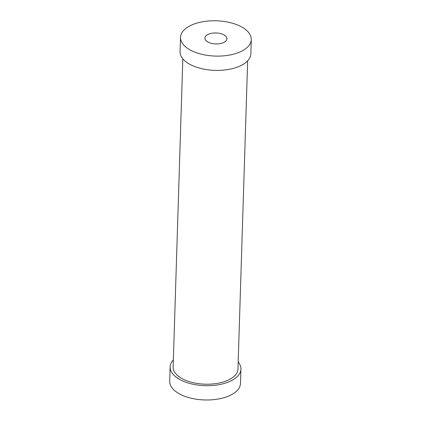 <?xml version="1.0" encoding="UTF-8"?>
<svg xmlns="http://www.w3.org/2000/svg" width="421" height="421" viewBox="0 0 421 421"><rect width="100%" height="100%" fill="white"/><g stroke="black" fill="none" stroke-linecap="round" stroke-linejoin="round"><path stroke-width="0.63" d="M238.186 361.965A35.411 17.65 -178.2 0 1 240.938 369.138A35.411 17.65 -178.2 0 1 204.99 385.668A35.411 17.65 -178.2 0 1 170.152 366.912A35.411 17.65 -178.2 0 1 173.352 359.929M240.938 369.138L240.491 383.42A35.411 17.65 -178.2 0 1 204.543 399.95A35.411 17.65 -178.2 0 1 169.705 381.194L170.152 366.912M247.648 60.829L237.965 369.043A32.433 16.166 -178.2 0 1 217.383 383.363A32.433 16.166 -178.2 0 1 182.114 378.653A32.433 16.166 -178.2 0 1 173.126 367.007L182.814 58.793M205.232 36.869A11.004 5.484 -178.2 0 1 217.425 33.048A11.004 5.484 -178.2 0 1 226.898 38.885A11.004 5.484 -178.2 0 1 215.736 43.931A11.004 5.484 -178.2 0 1 204.906 38.2A11.004 5.484 -178.2 0 1 205.232 36.869M180.509 37.337L180.062 51.62A35.411 17.65 1.8 0 0 214.899 70.37A35.411 17.65 1.8 0 0 250.848 53.846L251.295 39.558A35.411 17.65 1.8 0 0 220.499 21.05A35.411 17.65 1.8 0 0 181.562 33.359A35.411 17.65 1.8 0 0 180.509 37.337A35.411 17.65 1.8 0 0 215.347 56.088A35.411 17.65 1.8 0 0 251.295 39.558"/></g></svg>
